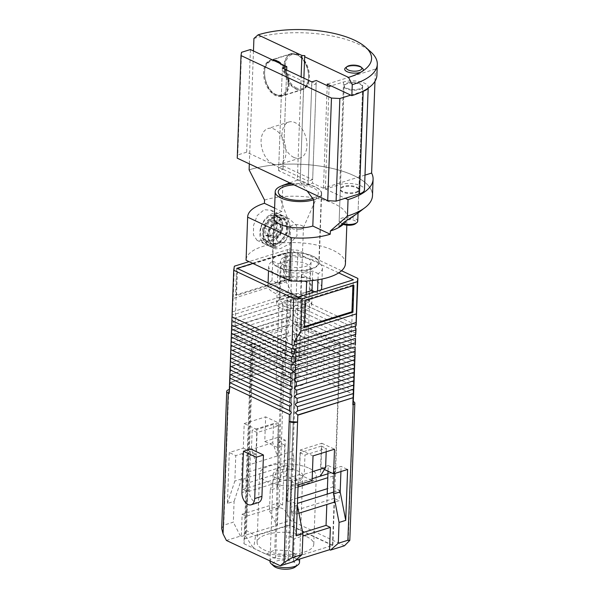 <?xml version="1.0" encoding="UTF-8"?>
<svg xmlns="http://www.w3.org/2000/svg" width="599" height="599" viewBox="0 0 599 599"><rect width="100%" height="100%" fill="white"/><g stroke="black" fill="none" stroke-linecap="round" stroke-linejoin="round"><path stroke-width="0.45" stroke-dasharray="3 2.25" d="M281.605 217.916L289.257 218.717L296.647 225.711L297.022 235.744L289.751 243.718L280.482 248.563L275.113 248.832L273.129 244.37L273.414 234.643L275.428 224.183L281.605 217.916M263.058 240.379L271.362 235.25L277.187 226.377L277.082 216.673L271.22 210.242L264.181 209.725L257.233 215.498L253.557 225.366L253.452 234.98L257.068 240.356L263.058 240.379M291.616 183.728A23.391 9.067 -177.9 0 1 315.216 186.903A23.391 9.067 -177.9 0 1 321.663 193.484A23.391 9.067 -177.9 0 1 313.771 199.901M280.265 254.582A23.391 9.067 -177.9 0 1 305.505 253.924A23.391 9.067 -177.9 0 1 319.125 262.721A23.391 9.067 -177.9 0 1 311.233 269.138A23.391 9.067 -177.9 0 1 285.993 269.797A23.391 9.067 -177.9 0 1 272.373 261.007A23.391 9.067 -177.9 0 1 280.265 254.582M274.604 208.085L281.844 211.484L282.795 185.503M272.246 59.803A18.861 11.703 -107.3 0 0 270.463 60.125A18.861 11.703 -107.3 0 0 263.837 76.897A18.861 11.703 -107.3 0 0 275.443 95.503A18.861 11.703 -107.3 0 0 281.695 96.14A18.861 11.703 -107.3 0 0 288.576 82.64A18.861 11.703 -107.3 0 0 281.096 63.958M296.348 88.989A18.861 11.703 -107.3 0 0 302.6 89.618A18.861 11.703 -107.3 0 0 309.219 72.838A18.861 11.703 -107.3 0 0 297.621 54.232A18.861 11.703 -107.3 0 0 291.369 53.603A18.861 11.703 -107.3 0 0 284.75 70.375A18.861 11.703 -107.3 0 0 296.348 88.989M272.934 163.924A18.861 11.703 -107.3 0 0 279.186 164.553A18.861 11.703 -107.3 0 0 285.805 147.773A18.861 11.703 -107.3 0 0 274.207 129.167A18.861 11.703 -107.3 0 0 267.948 128.538A18.861 11.703 -107.3 0 0 261.329 145.31A18.861 11.703 -107.3 0 0 272.934 163.924M293.839 157.402A18.861 11.703 -107.3 0 0 300.092 158.031A18.861 11.703 -107.3 0 0 306.71 141.259A18.861 11.703 -107.3 0 0 295.112 122.645A18.861 11.703 -107.3 0 0 288.86 122.016A18.861 11.703 -107.3 0 0 282.234 138.788A18.861 11.703 -107.3 0 0 293.839 157.402M361.654 67.717A9.285 3.594 2.1 0 0 347.854 66.631A9.285 3.594 2.1 0 0 346.499 67.163M347.255 83.044A9.285 3.594 -177.9 0 1 357.274 82.782A9.285 3.594 -177.9 0 1 362.68 86.278A9.285 3.594 -177.9 0 1 359.542 88.824A9.285 3.594 -177.9 0 1 349.531 89.086A9.285 3.594 -177.9 0 1 344.126 85.597A9.285 3.594 -177.9 0 1 347.255 83.044M345.421 263.68A49.702 19.258 2.1 0 0 316.474 244.991A49.702 19.258 2.1 0 0 262.841 246.399A49.702 19.258 2.1 0 0 246.077 260.041M264.541 200.066A49.702 19.258 -177.9 0 1 318.174 198.658A49.702 19.258 -177.9 0 1 347.113 217.347A49.702 19.258 -177.9 0 1 342.216 225.269M355.731 192.811A9.285 3.594 2.1 0 0 358.861 190.265A9.285 3.594 2.1 0 0 353.455 186.776A9.285 3.594 2.1 0 0 343.444 187.038A9.285 3.594 2.1 0 0 340.307 189.583A9.285 3.594 2.1 0 0 345.713 193.08A9.285 3.594 2.1 0 0 355.731 192.811M358.861 190.265L358.03 212.982L342.036 225.381M289.789 182.867L297.344 180.179L301.132 76.852M249.326 163.856L253.467 50.975M281.844 211.484A23.391 9.067 2.1 0 0 274.297 216.494M297.344 180.179L300.279 180.344L303.88 78.147M300.092 181.475L307.197 191.051M327.219 85.627L323.46 188.079L345.211 198.299M315.216 186.903L300.174 180.299L304.846 55.632M347.405 216.037A74.209 28.759 2.1 0 0 365.12 207.501A74.209 28.759 2.1 0 0 343.002 171.389A74.209 28.759 2.1 0 0 249.139 169.861M372.488 195.671A74.261 28.782 2.1 0 0 329.248 167.75A74.261 28.782 2.1 0 0 249.109 169.846M253.924 38.493A74.261 28.782 -177.9 0 1 370.871 51.971M374.974 81.322L375.423 69.072A74.261 28.782 -177.9 0 1 376.906 75.264M364.993 175.125L323.46 188.079M375.423 69.072L327.271 84.092M355.761 192.129A9.285 3.594 2.1 0 0 358.891 189.583A9.285 3.594 2.1 0 0 353.485 186.094A9.285 3.594 2.1 0 0 343.467 186.356A9.285 3.594 2.1 0 0 340.337 188.902A9.285 3.594 2.1 0 0 345.743 192.391A9.285 3.594 2.1 0 0 355.761 192.129M359.52 89.506A9.285 3.594 2.1 0 0 362.65 86.96A9.285 3.594 2.1 0 0 357.244 83.471A9.285 3.594 2.1 0 0 347.225 83.733A9.285 3.594 2.1 0 0 344.096 86.278A9.285 3.594 2.1 0 0 349.502 89.768A9.285 3.594 2.1 0 0 359.52 89.506M329.083 86.511L325.324 189.134L312.536 183.122L316.302 80.498M350.752 95.121L362.455 91.475M367.838 88.36A14.855 5.758 2.1 0 0 368.22 87.162A14.855 5.758 2.1 0 0 364.492 83.149A14.855 5.758 2.1 0 0 343.541 81.996L331.09 85.882M250.419 49.545L246.653 152.168L283.042 169.262L278.587 170.648L308.088 184.514L312.536 183.122M343.541 81.996L339.775 184.619L325.324 189.134M339.775 184.619A14.855 5.758 -177.9 0 1 360.733 185.772A14.855 5.758 -177.9 0 1 364.454 189.786M237.241 158.173L237.758 154.939L241.524 52.315M246.653 152.168L237.758 154.939M283.042 169.262L286.674 70.061L316.175 83.92L311.727 85.313L308.215 181.093L278.715 167.226L282.226 71.446L311.727 85.313M308.088 184.514L311.854 81.891M278.587 170.648L282.354 68.024M345.638 67.694A9.285 3.594 -177.9 0 1 347.854 66.631A9.285 3.594 -177.9 0 1 362.477 68.316M342.066 223.779A7.794 3.025 -177.9 0 1 341.288 223.225A7.794 3.025 -177.9 0 1 343.242 219.796A7.794 3.025 -177.9 0 1 353.103 219.953A7.794 3.025 -177.9 0 1 355.424 223.749M357.73 221.188A9.285 3.594 2.1 0 0 352.324 217.699A9.285 3.594 2.1 0 0 342.306 217.961A9.285 3.594 2.1 0 0 339.176 220.507A9.285 3.594 2.1 0 0 339.977 222.049A9.285 3.594 2.1 0 0 342.501 223.427M316.175 83.92L312.663 179.7L283.162 165.841L286.674 70.061L282.226 71.446M312.663 179.7L308.215 181.093M283.162 165.841L278.715 167.226M289.137 234.426A9.06 6.177 -64.8 0 1 286.554 239.45A9.06 6.177 -64.8 0 1 278.587 242.078A9.06 6.177 -64.8 0 1 276.334 233.64A9.06 6.177 -64.8 0 1 284.652 225.426A9.06 6.177 -64.8 0 1 289.339 233.513A9.06 6.177 -64.8 0 1 289.137 234.426M273.024 244.819L275.772 245.74A13.957 11.433 -59.1 0 1 272.56 244.542L270.546 242.348C268.165 239.563 267.491 235.984 268.524 231.618C269.797 227.253 272.26 224.019 275.914 221.9L282.735 219.256L278.363 216.329A16.637 11.344 -64.8 0 1 284.795 216.621A16.637 11.344 -64.8 0 1 285.034 216.741L289.287 222.91L289.399 232.846L285.027 241.27L277.075 247.028L269.183 246.047L263.096 239.458L262.676 229.402C265.117 218.987 277.165 212.293 285.034 216.741L284.795 216.621M277.075 247.028A16.637 11.344 115.2 0 1 270.643 246.736A16.637 11.344 115.2 0 1 270.404 246.616L275.772 245.74M264.077 229.252A13.957 11.433 120.9 0 0 268.562 242.775A13.957 11.433 120.9 0 0 287.355 232.337A13.957 11.433 120.9 0 0 282.878 218.815A13.957 11.433 120.9 0 0 264.077 229.252M263.163 228.706A13.957 11.433 120.9 0 0 267.648 242.228A13.957 11.433 120.9 0 0 286.442 231.791A13.957 11.433 120.9 0 0 281.964 218.268A13.957 11.433 120.9 0 0 263.163 228.706M272.695 240.184L266.226 241.524L267.656 244.759A16.637 11.344 -64.8 0 1 264.915 244.04A16.637 11.344 -64.8 0 1 261.875 241.539L265.791 244.452L272.201 245.612L278.864 243.516L287.849 231.641L287.43 221.6L281.343 214.996L268.689 215.595A16.637 11.344 -64.8 0 1 275.952 213.177L273.151 215.146L277.292 216.104L278.73 217.235A13.957 11.433 120.9 0 1 281.53 229.477A13.957 11.433 120.9 0 1 272.695 240.184C277.427 238.454 280.639 234.86 282.331 229.395C283.529 223.891 282.331 219.84 278.73 217.235M267.656 244.759C276.686 245.298 283.02 240.738 286.674 231.087L286.105 220.956L279.815 214.285L275.952 213.177M272.56 244.542A13.957 11.433 -59.1 0 1 268.082 231.019A13.957 11.433 -59.1 0 1 282.735 219.256M270.546 242.348A13.957 11.433 -59.1 0 1 268.996 231.566A13.957 11.433 -59.1 0 1 275.914 221.9M261.037 227.68A13.305 9.075 115.2 0 0 267.124 240.895A13.305 9.075 115.2 0 0 279.845 228.84A13.305 9.075 115.2 0 0 273.765 215.625A13.305 9.075 115.2 0 0 261.037 227.68M261.875 241.539C259.711 237.676 259.262 233.183 260.52 228.047C261.943 222.955 264.661 218.8 268.689 215.595M268.307 236.395A8.573 5.848 -64.8 0 1 265.559 235.122A8.573 5.848 -64.8 0 1 264.384 227.882A8.573 5.848 -64.8 0 1 269.265 221.024A8.573 5.848 -64.8 0 1 275.323 221.398A8.573 5.848 -64.8 0 1 276.701 227.762A8.573 5.848 -64.8 0 1 276.506 228.631A8.573 5.848 -64.8 0 1 274.057 233.385A8.573 5.848 -64.8 0 1 271.624 235.497A8.573 5.848 -64.8 0 1 268.307 236.395M269.355 235.669L265.559 235.122C266.166 233.191 265.769 230.78 264.384 227.882C266.989 226.078 268.614 223.794 269.265 221.024C272.26 221.608 274.282 221.735 275.323 221.398C276.708 224.251 277.097 226.662 276.506 228.631L274.32 233.071L271.624 235.497L269.355 235.669M274.185 223.33L277.21 223.517A7.428 5.062 115.2 0 0 271.744 226.759A7.428 5.062 115.2 0 0 269.887 233.812A7.428 5.062 115.2 0 0 273.511 237.616A7.428 5.062 115.2 0 0 278.977 234.374A7.428 5.062 115.2 0 0 280.834 227.321A7.428 5.062 115.2 0 0 277.21 223.517L280.242 223.704L281.418 230.944L276.536 237.803L270.478 237.429L269.303 230.196L274.185 223.33L269.265 221.024M270.404 246.616C257.615 241.442 263.785 217.639 278.363 216.329M266.226 241.524A13.957 11.433 120.9 0 0 281.418 232.854A13.957 11.433 120.9 0 0 277.958 216.501A13.957 11.433 120.9 0 0 273.151 215.146M276.701 227.762L276.506 228.631L281.418 230.944M264.384 227.882L269.303 230.196M265.559 235.122L270.478 237.429M271.624 235.497L276.536 237.803M275.323 221.398L280.242 223.704M294.094 184.889A20.052 7.772 -177.9 0 1 318.047 194.54A20.052 7.772 -177.9 0 1 312.708 198.471M300.039 229.395A6.432 2.493 2.1 0 0 303.356 227.717A6.432 2.493 2.1 0 0 303.446 227.335A6.432 2.493 2.1 0 0 294.004 224.805A6.432 2.493 2.1 0 0 290.59 226.864A6.432 2.493 2.1 0 0 290.657 227.253A6.432 2.493 2.1 0 0 300.039 229.395M288.381 378.224A6.432 2.493 -177.9 0 1 297.823 380.754A6.432 2.493 -177.9 0 1 294.409 382.813A6.432 2.493 -177.9 0 1 284.967 380.283A6.432 2.493 -177.9 0 1 288.381 378.224M284.929 253.332A23.099 8.948 2.1 0 0 272.672 260.73A23.099 8.948 2.1 0 0 306.583 269.827A23.099 8.948 2.1 0 0 318.84 262.422A23.099 8.948 2.1 0 0 284.929 253.332M288.583 256.117A15.297 5.93 2.1 0 0 280.467 261.014A15.297 5.93 2.1 0 0 302.929 267.042A15.297 5.93 2.1 0 0 311.046 262.137A15.297 5.93 2.1 0 0 288.583 256.117M284.226 375.056A15.297 5.93 2.1 0 0 276.109 379.961A15.297 5.93 2.1 0 0 298.564 385.981A15.297 5.93 2.1 0 0 306.681 381.076A15.297 5.93 2.1 0 0 284.226 375.056M313.681 199.781A23.099 8.948 2.1 0 0 321.371 193.47A23.099 8.948 2.1 0 0 291.833 183.826M285.199 564.483L283.904 564.625L285.199 564.483M293.008 351.576L291.706 351.718L293.008 351.576M309.174 468.268A28.37 10.992 -177.9 0 1 316.287 475.935A28.37 10.992 -177.9 0 1 297.785 485.512A28.37 10.992 -177.9 0 1 266.697 481.521A28.37 10.992 -177.9 0 1 259.584 473.854A28.37 10.992 -177.9 0 1 278.086 464.27A28.37 10.992 -177.9 0 1 309.174 468.268M306.666 536.682A28.37 10.992 -177.9 0 1 313.779 544.349A28.37 10.992 -177.9 0 1 295.277 553.933A28.37 10.992 -177.9 0 1 264.189 549.934A28.37 10.992 -177.9 0 1 257.076 542.267A28.37 10.992 -177.9 0 1 275.57 532.691A28.37 10.992 -177.9 0 1 306.666 536.682M276.873 478.346A14.78 5.728 -177.9 0 1 273.166 474.348A14.78 5.728 -177.9 0 1 282.803 469.361A14.78 5.728 -177.9 0 1 298.998 471.443A14.78 5.728 -177.9 0 1 302.705 475.434A14.78 5.728 -177.9 0 1 293.068 480.428A14.78 5.728 -177.9 0 1 276.873 478.346M299.515 562.461A14.78 5.728 2.1 0 0 295.809 558.463A14.78 5.728 2.1 0 0 274.963 557.317A14.78 5.728 2.1 0 0 269.977 561.375M295.277 566.968A11.808 4.575 2.1 0 0 291.758 561.226A11.808 4.575 2.1 0 0 276.828 560.978A11.808 4.575 2.1 0 0 273.87 566.182M292.23 451.346L277.322 455.996L278.43 425.889L257.076 432.553L255.975 462.653L248.855 464.876L248.398 471.967L248.001 482.914L293.592 468.688L293.989 457.741L292.23 451.346L296.542 333.673L339.513 353.867L335.2 471.54L333.029 476.085L332.632 487.032L327.398 488.664M333.576 492.123L339.513 490.267L332.632 487.032M339.513 490.267L339.131 500.667L335.066 501.932M332.49 545.427L289.519 525.233L255.586 535.82L253.594 548.347L266.106 554.225L298.557 556.007L332.49 545.427L334.212 498.361L339.131 500.667M289.519 525.233L291.241 478.167L286.329 475.853L286.711 465.453L293.592 468.688M339.513 353.867L296.146 367.389L291.833 485.063L298.946 482.846L300.054 452.739L321.401 446.083L320.3 476.183M327.945 473.802L335.2 471.54M296.146 367.389L281.478 366.588L252.269 352.863L253.175 347.203L296.542 333.673M248.855 464.876L253.175 347.203M291.241 478.167L247.874 491.689L242.954 489.383L243.336 478.983L248.256 481.296L246.451 530.549L255.586 535.82M334.212 498.361L290.844 511.883L289.422 550.743L298.557 556.007M281.478 366.588L274.754 549.934L289.422 550.743M298.923 513.208L295.764 514.197L290.844 511.883L291.226 501.483L296.146 503.796L297.441 503.392M297.643 497.949L287.033 501.258L291.226 501.483M287.033 501.258L287.438 490.311L291.833 485.063M321.401 446.083L326.32 448.396L326.193 451.796M300.054 452.739L304.966 455.053L326.32 448.396M312.199 478.713L298.946 482.846L304.262 474.206L304.966 455.053M252.269 352.863L245.553 536.217L253.594 548.347M266.106 554.225L274.754 549.934M246.451 530.549L245.553 536.217M248.256 481.296L248.001 482.914M257.076 432.553L252.164 430.239L251.46 449.4L255.975 462.653L277.322 455.996L272.807 442.736L273.511 423.583L252.164 430.239M278.43 425.889L273.511 423.583M242.954 489.383L286.329 475.853M295.764 514.197L296.146 503.796M312.453 471.653L304.262 474.206M272.807 442.736L251.46 449.4M243.336 478.983L286.711 465.453M333.029 476.085L327.803 477.717M298.04 487.002L287.438 490.311M248.398 471.967L293.989 457.741M229.342 389.5L229.844 389.343L230.098 382.506L283.14 365.959L282.885 372.803L284.001 372.451A5.938 2.299 -177.9 0 1 292.379 372.915L293.368 373.379L293.622 366.251L353.575 394.419M353.747 390.675L293.765 362.492L291.81 364.267L293.225 366.086L353.59 394.456M293.765 362.492L293.929 358.045L353.874 386.213M354.046 382.462L294.064 354.279L292.11 356.061L293.525 357.88L353.889 386.243M294.064 354.279L294.229 349.831L354.174 377.999M354.346 374.255L294.364 346.072L292.409 347.847L293.824 349.666L354.189 378.036M354.653 366.041L294.663 337.858L292.709 339.64L294.528 341.625L354.473 369.793M354.496 369.823L294.124 341.46L294.528 341.625L294.364 346.072M355.851 333.209L295.869 305.018L296.033 300.571L355.978 328.739M356.158 324.995L296.168 296.812L294.214 298.587L295.629 300.413L356.001 328.776M354.952 357.835L294.97 329.652L293.016 331.427L294.828 333.411L354.78 361.579M354.795 361.616L294.423 333.246L294.828 333.411L294.663 337.858M295.869 305.018L293.914 306.8L295.734 308.784L355.679 336.952M355.694 336.982L295.329 308.62L295.734 308.784L295.569 313.232L293.615 315.007L295.434 316.991L355.379 345.159M355.252 349.629L295.27 321.438L293.315 323.22L295.127 325.205L355.08 353.373M355.095 353.403L294.73 325.04L295.127 325.205L294.97 329.652M355.394 345.196L295.434 316.991L295.27 321.438M344.462 545.756L290.575 520.441L287.213 513.852C284.682 509.524 281.949 507.548 279.029 507.915L269.468 510.902L270.231 490.102L276.903 488.02L278.767 437.12L264.758 441.485L265.664 416.859L244.197 423.553L243.299 448.179L229.282 452.552L227.418 503.452L234.089 501.37L233.325 522.171L223.764 525.151L221.697 528.573M282.885 372.803L293.368 373.379M288.149 559.249L332.857 545.307L340.21 344.71L295.509 358.659L288.149 559.249L275.577 558.56L282.93 357.962L251.273 343.085L243.913 543.682L244.684 538.823L252.044 338.233L296.745 324.291L289.392 524.881L244.684 538.823M332.857 545.307L289.392 524.881M243.913 543.682L275.577 558.56M226.407 540.455L240.424 536.083L241.307 536.494L277.449 525.226L276.558 524.806L290.575 520.441M295.532 560.327L293.42 560.986L294.304 561.405M269.468 510.902L276.558 524.806M302.72 532.653L289.916 536.652L292.11 476.856L299.448 474.565L300.346 449.939L321.813 443.245L320.907 467.871L328.245 465.58L328.042 471.226M327.204 494.108L326.822 504.508M278.348 422.819L256.889 429.513L255.983 454.147L248.645 456.431L246.451 516.226L282.593 504.957L284.78 445.162L277.442 447.446L278.348 422.819L265.664 416.859M296.745 324.291L340.21 344.71M277.449 525.226L278.265 502.92L242.123 514.197L241.307 536.494M240.424 536.083L233.325 522.171M258.424 502.524A9.651 5.99 72.7 0 1 249.154 490.304L250.667 448.988M293.42 560.986L294.244 538.681L302.839 536M230.098 382.506L283.14 365.959M229.2 393.393L229.844 389.343M248.645 456.431L242.445 453.518L241.517 478.975L234.089 501.37M242.123 514.197L246.451 516.226M227.418 503.452L234.845 481.049L235.774 455.599L229.282 452.552M243.299 448.179L255.983 454.147M242.445 453.518L235.774 455.599M256.889 429.513L244.197 423.553M277.442 447.446L264.758 441.485M270.231 490.102L277.651 467.699L278.587 442.249L284.78 445.162M278.767 437.12L285.259 440.168L284.33 465.618L276.903 488.02M278.587 442.249L285.259 440.168M282.593 504.957L278.265 502.92M313.03 455.899L300.346 449.939M299.448 474.565L312.131 480.525M298.122 484.898L291.631 481.851L298.302 479.769L292.11 476.856M289.916 536.652L294.244 538.681M297.374 505.242L298.302 479.769M328.245 465.58L334.444 468.493L334.257 473.629M334.444 468.493L341.116 466.411L347.607 469.459M324.403 469.519L320.907 467.871M321.813 443.245L334.497 449.205M289.938 319.567L350.909 348.214L295.636 365.457L234.673 336.81L289.938 319.567L292.447 251.153L338.69 272.882M252.044 338.233L251.273 343.085M282.93 357.962L295.509 358.659M289.983 410.854L229.634 382.521M291.631 481.851L290.695 507.301L296.25 535.798M340.928 471.548L341.116 466.411M230.233 378.343L230.36 374.382L284.166 357.596L283.664 361.684L230.233 378.343L230.009 382.671L283.162 365.757M283.664 361.684L284.802 365.577M241.517 478.975L234.845 481.049M284.33 465.618L277.651 467.699M297.366 505.219L290.695 507.301M298.145 297.044L295.636 365.457M350.909 348.214L353.417 279.8M252.935 263.478L292.447 251.153M234.673 336.81L237.182 268.397M341.55 270.748L297.883 250.232L287.4 249.656L249.004 261.628M230.488 370.422L230.615 366.461L285.176 349.442L284.675 353.522L230.488 370.422L230.271 374.742L284.166 357.596M284.675 353.522L285.805 357.423M287.4 249.656L286.217 281.942L233.176 298.489L234.359 266.196M236.485 268.24L235.497 295.06L284.098 279.905L285.079 253.085L236.485 268.24L237.466 268.704L286.06 253.549L285.079 253.085M296.168 296.812L297.883 250.232M292.095 353.38L231.708 325.032M232.285 315.029L232.165 318.855L292.14 300.264L291.706 296.498L232.285 315.029L233.176 298.489M292.14 300.264L232.113 318.982L231.903 326.837L290.201 308.65L289.699 312.73L231.776 330.798L231.813 327.196L291.84 308.47L290.71 304.577L232.03 322.876M231.776 330.798L231.648 334.759L289.197 316.811L288.696 320.892L231.513 338.727L231.558 335.118L290.837 316.631L289.699 312.73M231.513 338.727L231.386 342.68L288.194 324.965L287.692 329.046L231.259 346.649L231.386 342.68L289.826 324.785L288.696 320.892M231.259 346.649L231.132 350.61L287.183 333.126L286.681 337.207L231.004 354.571L231.042 350.969L288.823 332.947L287.692 329.046M231.004 354.571L230.877 358.531L286.18 341.28L285.678 345.361L286.816 349.262L285.176 349.442M286.18 341.28L230.877 358.531L230.525 366.82L286.816 349.262M232.39 311.862L292.102 293.24L286.217 281.942M287.82 341.108L286.681 337.207M287.183 333.126L288.823 332.947M288.194 324.965L289.826 324.785M289.197 316.811L290.837 316.631M290.201 308.65L291.84 308.47M291.219 300.436L290.71 304.577M292.102 293.24L291.706 296.498M284.098 279.905L285.079 280.362L236.485 295.524L235.497 295.06M236.485 295.524L237.466 268.704M286.06 253.549L285.079 280.362M304.337 327.406L303.349 326.942L304.359 326.627M352.901 285.745L352.931 284.967L353.912 285.431M352.931 284.967L304.337 300.121L305.318 300.586M304.337 300.121L303.349 326.942M285.678 345.361L230.742 362.5M355.551 341.415L295.569 313.232M299.201 301.933A7.308 2.83 2.1 0 0 301.664 299.927A7.308 2.83 2.1 0 0 297.411 297.179A7.308 2.83 2.1 0 0 289.519 297.381A7.308 2.83 2.1 0 0 287.056 299.388A7.308 2.83 2.1 0 0 291.316 302.136A7.308 2.83 2.1 0 0 299.201 301.933M297.201 356.36A7.308 2.83 2.1 0 0 299.672 354.353A7.308 2.83 2.1 0 0 295.412 351.606A7.308 2.83 2.1 0 0 287.527 351.808A7.308 2.83 2.1 0 0 285.064 353.814A7.308 2.83 2.1 0 0 289.317 356.562A7.308 2.83 2.1 0 0 297.201 356.36M305.183 271.864A14.563 5.646 2.1 0 0 310.095 267.865A14.563 5.646 2.1 0 0 301.619 262.392A14.563 5.646 2.1 0 0 285.903 262.804A14.563 5.646 2.1 0 0 280.998 266.802A14.563 5.646 2.1 0 0 289.474 272.275A14.563 5.646 2.1 0 0 305.183 271.864M304 304.187A14.563 5.646 2.1 0 0 308.912 300.189A14.563 5.646 2.1 0 0 300.436 294.715A14.563 5.646 2.1 0 0 284.72 295.127A14.563 5.646 2.1 0 0 279.808 299.126A14.563 5.646 2.1 0 0 288.291 304.599A14.563 5.646 2.1 0 0 304 304.187M284.6 350.437A11.733 4.545 2.1 0 0 280.639 353.657A11.733 4.545 2.1 0 0 287.475 358.067A11.733 4.545 2.1 0 0 300.136 357.738A11.733 4.545 2.1 0 0 304.09 354.511A11.733 4.545 2.1 0 0 297.261 350.101A11.733 4.545 2.1 0 0 284.6 350.437M286.434 300.354A11.733 4.545 2.1 0 0 282.473 303.573A11.733 4.545 2.1 0 0 289.31 307.983A11.733 4.545 2.1 0 0 301.971 307.654A11.733 4.545 2.1 0 0 305.924 304.434A11.733 4.545 2.1 0 0 299.096 300.024A11.733 4.545 2.1 0 0 286.434 300.354M282.601 298.549A17.528 6.791 2.1 0 0 276.686 303.364A17.528 6.791 2.1 0 0 286.891 309.953A17.528 6.791 2.1 0 0 305.804 309.458A17.528 6.791 2.1 0 0 311.72 304.644A17.528 6.791 2.1 0 0 301.514 298.055A17.528 6.791 2.1 0 0 282.601 298.549M321.7 287.752A26.88 10.415 2.1 0 0 283.29 276.993L288.793 279.576L283.23 281.313A17.528 6.791 2.1 0 0 277.322 286.12A17.528 6.791 2.1 0 0 287.527 292.709A17.528 6.791 2.1 0 0 306.433 292.215A17.528 6.791 2.1 0 0 312.349 287.408A17.528 6.791 2.1 0 0 302.143 280.819A17.528 6.791 2.1 0 0 283.23 281.313L277.449 283.117L272.006 280.557L272.717 261.127A26.88 10.415 2.1 0 0 268.681 266.345A26.88 10.415 2.1 0 0 306.815 277.15L306.673 280.998M314.864 291.825L317.5 293.068A26.88 10.415 2.1 0 0 321.027 289.909M317.987 279.785L318.211 273.638A26.88 10.415 2.1 0 0 322.412 268.322A26.88 10.415 2.1 0 0 284.001 257.563L283.29 276.993M317.5 293.068L317.575 290.979M272.006 280.557A26.88 10.415 2.1 0 0 267.97 285.775A26.88 10.415 2.1 0 0 306.096 296.58L300.653 294.019L306.254 292.275M306.171 294.536L306.096 296.58M272.717 261.127L278.161 263.687L289.504 260.146L284.001 257.563M318.211 273.638L312.708 271.055L301.364 274.589L306.815 277.15M300.653 294.019L301.364 274.589M312.364 280.542L312.708 271.055M288.793 279.576L289.504 260.146M277.449 283.117L278.161 263.687M273.384 59.818A18.569 11.516 72.7 0 1 277.539 60.769A18.569 11.516 72.7 0 1 288.95 79.083A18.569 11.516 72.7 0 1 282.436 95.593A18.569 11.516 72.7 0 1 276.281 94.971A18.569 11.516 72.7 0 1 264.863 76.657A18.569 11.516 72.7 0 1 271.384 60.147A18.569 11.516 72.7 0 1 272.455 59.9M275.188 61.18A17.678 10.969 -107.3 0 0 264.526 73.737A17.678 10.969 -107.3 0 0 275.645 94.357A17.678 10.969 -107.3 0 0 287.872 84.706A17.678 10.969 -107.3 0 0 278.483 62.73M296.385 87.888A17.678 10.969 72.7 0 1 285.281 66.107A17.678 10.969 72.7 0 1 297.576 55.325A17.678 10.969 72.7 0 1 308.68 77.106A17.678 10.969 72.7 0 1 296.385 87.888M296.939 54.711A18.569 11.516 -107.3 0 0 290.785 54.09A18.569 11.516 -107.3 0 0 284.27 70.6A18.569 11.516 -107.3 0 0 295.689 88.922A18.569 11.516 -107.3 0 0 301.844 89.543A18.569 11.516 -107.3 0 0 308.358 73.026A18.569 11.516 -107.3 0 0 296.939 54.711M278.318 231.955L273.511 237.616M353.35 401.562L348.176 542.499M287.213 513.852L292.379 372.915M279.029 507.915L284.001 372.451M223.764 525.151L228.736 389.694M249.154 490.304L241.929 492.565M271.22 210.242L289.257 218.717M321.663 193.484L319.125 262.721M302.6 89.618L281.695 96.14M300.092 158.031L279.186 164.553M362.68 86.278L358.075 211.874M347.113 217.347L346.828 225.127M338.937 227.043L340.307 189.583M343.377 224.37L343.841 224.011M363.907 208.437L365.12 207.501M344.126 85.597L339.176 220.507M288.86 122.016L267.948 128.538M291.369 53.603L270.463 60.125M273.953 217.909L272.373 261.007M257.068 240.356L275.113 248.832M362.65 86.96L358.891 189.583M344.096 86.278L340.337 188.902M368.22 87.162L368.183 88.128M341.288 223.225L339.977 222.049M272.343 59.848L271.384 60.147C260.483 61.188 263.111 90.194 275.937 94.956L282.436 95.593L301.844 89.543C312.738 88.502 310.11 59.488 297.291 54.726L290.785 54.09L272.523 59.788M286.554 239.45L285.027 241.27M267.648 242.228L268.562 242.775M281.343 214.996L279.815 214.285M289.339 233.513L289.744 231.326M281.964 218.268L282.878 218.815M270.643 246.736L269.183 246.047M265.791 244.452L264.915 244.04M277.292 216.104L277.958 216.501M303.356 227.717L318.047 194.54M303.446 227.335L297.823 380.754M274.192 219.346L272.672 260.73M280.467 261.014L276.109 379.961M311.046 262.137L306.681 381.076M321.371 193.47L318.84 262.422M290.59 226.864L284.967 380.283M290.657 227.253L278.438 193.088M293.196 351.77L285.386 564.677M313.779 544.349L316.287 475.935M273.166 474.348L269.992 560.934M257.076 542.267L259.584 473.854M302.705 475.434L299.635 559.047M291.706 351.718L283.904 564.625M353.29 393.543L297.022 411.094M229.919 374.278L290.29 402.64M353.635 385.075L296.617 402.857M232.03 316.804L292.394 345.174M230.226 366.064L290.59 394.434M353.979 376.599L296.213 394.621M356.038 325.789L293.787 345.204M230.525 357.858L290.889 386.22M354.323 368.13L295.809 386.385M231.424 333.224L291.795 361.594M355.694 334.257L294.191 353.44M230.825 349.644L291.189 378.014M354.668 359.662L295.404 378.149M231.124 341.437L291.488 369.8M355.357 342.725L294.596 361.676M355.012 351.194L295 369.912M299.672 354.353L301.664 299.927M308.912 300.189L310.095 267.865M280.639 353.657L282.473 303.573M276.686 303.364L277.322 286.12M322.412 268.322L322.022 279.037M268.681 266.345L268.517 270.8M268.075 282.908L267.97 285.775M311.72 304.644L312.154 292.671M312.229 290.59L312.349 287.408M304.09 354.511L305.924 304.434M279.808 299.126L280.998 266.802M285.064 353.814L287.056 299.388"/><path stroke-width="0.9" d="M282.795 185.503L282.803 185.346A23.391 9.067 -177.9 0 1 291.616 183.728M307.197 191.051L313.771 199.901L312.813 226.04L330.236 234.224L330.356 230.989L347.442 216.052L348.041 199.632A74.261 28.782 2.1 0 0 373.087 179.251A74.261 28.782 2.1 0 0 371.612 173.066L374.974 81.322M281.096 63.958A18.861 11.703 -107.3 0 0 276.716 60.754A18.861 11.703 -107.3 0 0 272.246 59.803M346.499 67.163A9.285 3.594 2.1 0 0 344.724 69.177A9.285 3.594 2.1 0 0 350.13 72.666A9.285 3.594 2.1 0 0 360.149 72.404A9.285 3.594 2.1 0 0 360.898 72.142L362.724 71.019A9.285 3.594 2.1 0 0 363.279 69.858A9.285 3.594 2.1 0 0 361.654 67.717M249.326 163.856L249.109 169.846L264.541 200.066L264.421 203.301A49.702 19.258 2.1 0 0 247.657 216.943A49.702 19.258 2.1 0 0 247.649 217.16L246.069 260.251A49.702 19.258 2.1 0 1 246.077 260.041L247.657 216.943M343.377 224.37L342.216 225.269A49.702 19.258 -177.9 0 1 330.356 230.989M330.236 234.224A49.702 19.258 2.1 0 1 291.399 237.713L289.819 280.811A49.702 19.258 2.1 0 0 328.656 277.322A49.702 19.258 2.1 0 0 345.421 263.68L346.828 225.127M342.036 225.381L338.937 227.043L344.215 222.087L358.03 212.982M282.803 185.346L289.789 182.867M301.132 76.852L301.911 55.475L304.846 55.632L304.666 56.77L348.528 77.376A68.323 26.476 2.1 0 0 360.898 72.142M362.724 71.019A68.323 26.476 2.1 0 0 365.652 47.269A68.323 26.476 2.1 0 0 258.057 34.869L301.911 55.475M258.057 34.869L253.924 38.493L253.467 50.975M264.421 203.301L274.604 208.085M291.399 237.713L247.649 217.16M274.297 216.494A23.391 9.067 2.1 0 0 273.953 217.909A23.391 9.067 2.1 0 0 287.572 226.699A23.391 9.067 2.1 0 0 312.813 226.04M289.819 280.811L246.069 260.251M303.88 78.147L304.666 56.77M345.211 198.299L348.041 199.632M365.652 47.269L370.871 51.971A74.261 28.782 -177.9 0 1 377.303 64.318L376.906 75.264A74.261 28.782 -177.9 0 1 351.853 95.645L327.271 84.092L327.219 85.627M351.853 95.645L352.257 84.699L348.528 77.376M347.442 216.052A74.261 28.782 2.1 0 0 372.488 195.671L373.087 179.251M377.303 64.318A74.261 28.782 -177.9 0 1 352.257 84.699M371.612 173.066L364.993 175.125M331.09 85.882L329.083 86.511L316.302 80.498L311.854 81.891L282.354 68.024L286.801 66.639L250.419 49.545L241.524 52.315L241.008 55.557L331.472 98.064L339.858 98.521L350.752 95.121M362.455 91.475L363.211 91.243A14.855 5.758 2.1 0 0 367.838 88.36M368.183 88.128L364.454 189.786A14.855 5.758 -177.9 0 1 359.445 193.859L363.211 91.243M339.858 98.521L336.091 201.144L359.445 193.859M336.091 201.144L327.713 200.687L331.472 98.064M241.008 55.557L237.241 158.173L327.713 200.687M286.674 70.061L286.801 66.639M359.213 70.57A7.794 3.025 2.1 0 0 361.167 67.14A7.794 3.025 2.1 0 0 348.888 65.725A7.794 3.025 2.1 0 0 347.031 66.616A7.794 3.025 2.1 0 0 349.352 70.412A7.794 3.025 2.1 0 0 359.213 70.57M361.167 67.14L362.477 68.316A9.285 3.594 -177.9 0 1 363.279 69.858A9.285 3.594 -177.9 0 1 360.149 72.404A9.285 3.594 -177.9 0 1 350.13 72.666A9.285 3.594 -177.9 0 1 344.724 69.177A9.285 3.594 -177.9 0 1 345.638 67.694L347.031 66.616M342.501 223.427A9.285 3.594 2.1 0 0 354.601 223.734A9.285 3.594 2.1 0 0 356.817 222.671L355.424 223.749A7.794 3.025 -177.9 0 1 353.567 224.647A7.794 3.025 -177.9 0 1 342.066 223.779M356.817 222.671A9.285 3.594 2.1 0 0 357.73 221.188L358.075 211.874M312.708 198.471A20.052 7.772 -177.9 0 1 307.684 199.781A20.052 7.772 -177.9 0 1 278.438 193.088A20.052 7.772 -177.9 0 1 288.883 185.465A20.052 7.772 -177.9 0 1 294.094 184.889M291.833 183.826A23.099 8.948 2.1 0 0 287.46 184.38A23.099 8.948 2.1 0 0 275.203 191.777A23.099 8.948 2.1 0 0 309.114 200.875A23.099 8.948 2.1 0 0 313.681 199.781M269.992 560.934L269.977 561.375A14.78 5.728 2.1 0 0 271.257 563.831A14.78 5.728 2.1 0 0 273.683 565.366A14.78 5.728 2.1 0 0 294.528 566.512A14.78 5.728 2.1 0 0 298.055 564.812A14.78 5.728 2.1 0 0 299.515 562.461L299.635 559.047M271.257 563.831L273.87 566.182A11.808 4.575 2.1 0 0 292.462 568.324A11.808 4.575 2.1 0 0 295.277 566.968L298.055 564.812M326.193 451.796L325.616 467.549L320.3 476.183L327.945 473.802M335.066 501.932L298.923 513.208M325.616 467.549L312.453 471.653M297.441 503.392L333.576 492.123M320.3 476.183L312.199 478.713M327.398 488.664L297.643 497.949M327.803 477.717L298.04 487.002M353.575 394.419L347.869 540.261L349.801 540.418L344.462 545.756L330.446 550.129L329.562 549.717L295.532 560.327M353.874 386.213L353.612 394.434M353.912 386.228L354.189 378.036M353.29 393.543L353.096 397.691L297.8 414.935L295.367 412.786L297.606 410.951L353.26 393.595L353.44 389.223L297.396 406.699L294.963 404.55L297.201 402.723L353.605 385.127L353.784 380.754L296.992 398.462L294.558 396.313L296.797 394.486L353.949 376.659L354.129 372.279L296.587 390.226L294.154 388.077L296.393 386.25L354.294 368.19L354.473 363.81L296.183 381.99L293.75 379.841L295.988 378.014L354.638 359.722L354.818 355.342L295.779 373.754L293.345 371.612L295.584 369.778L354.982 351.254L355.155 346.873L295.374 365.525L293.061 363.982L293.091 362.799L295.18 361.541L355.327 342.785L355.499 338.405L294.97 357.289L292.986 356.27L293.053 354.076L294.775 353.305L355.671 334.309L355.843 329.937L294.566 349.052L292.918 348.341L293.023 345.556L294.371 345.069L356.008 325.841L357.348 281.65L357.865 278.415L341.55 270.748M354.174 377.999L355.095 353.403M353.635 385.075L353.44 389.223M355.978 328.739L355.843 329.937M355.679 336.952L355.214 335.597L355.739 334.527L356.016 328.761L355.185 327.234L356.158 324.995L357.865 278.415M353.979 376.599L353.784 380.754M355.379 345.159L355.499 338.405M354.323 368.13L354.129 372.279M355.08 353.373L355.155 346.873M354.668 359.662L354.473 363.81M355.012 351.194L354.818 355.342M292.597 557.497L302.166 554.517L294.304 561.405L280.295 565.77L284.016 562.513L292.597 557.497L297.815 415.197L353.096 397.691M353.081 397.953L352.833 404.797A5.938 2.299 -177.9 0 0 354.84 403.164L349.801 540.418M280.295 565.77L226.407 540.455L223.053 533.866L221.697 528.573L226.729 391.319A5.938 2.299 -177.9 0 1 228.736 389.694L229.342 389.5M353.35 401.562A5.938 2.299 -177.9 0 1 354.84 403.164M326.822 504.508L326.051 525.375L302.72 532.653M328.042 471.226L327.204 494.108M284.016 562.513L289.182 421.576A5.938 2.299 -177.9 0 0 297.568 422.033L289.182 421.576L289.444 414.448L229.462 386.265L229.2 393.393L228.219 392.929A5.938 2.299 -177.9 0 1 226.729 391.319M261.935 496.316A9.651 5.99 72.7 0 1 258.424 502.524L251.191 504.785A9.651 5.99 72.7 0 1 241.929 492.565L243.441 451.242L250.667 448.988L263.455 454.993L261.935 496.316L254.71 498.57A9.651 5.99 72.7 0 1 251.191 504.785M302.839 536L330.378 527.412L329.562 549.717M330.446 550.129L338.3 543.241L347.869 540.261M338.3 543.241L339.064 522.44L345.735 520.366L347.607 469.459L333.591 473.831L334.497 449.205L313.03 455.899L312.131 480.525L298.122 484.898L296.25 535.798L302.922 533.716L302.166 554.517M302.922 533.716L297.374 505.242M326.051 525.375L330.378 527.412M334.257 473.629L333.508 493.943L339.064 522.44M333.591 473.831L324.403 469.519M230.368 361.639L230.503 357.873L290.485 386.056C292.821 387.441 292.776 388.699 290.35 389.822L230.368 361.639L230.203 366.086L290.186 394.269C292.522 395.654 292.469 396.905 290.051 398.028L230.061 369.845L229.904 374.293L289.886 402.476C292.215 403.861 292.17 405.119 289.744 406.242L229.761 378.051L229.597 382.499L289.983 410.854M289.744 406.242L289.587 410.689C291.915 412.075 291.87 413.325 289.444 414.448M229.597 382.499L229.462 386.265M297.022 411.094L297.606 410.951L297.396 406.699M296.617 402.857L297.201 402.723L296.992 398.462M296.213 394.621L296.797 394.486L296.587 390.226M295.809 386.385L296.393 386.25L296.183 381.99M295.404 378.149L295.988 378.014L295.779 373.754M295 369.912L295.584 369.778L295.374 365.525M293.061 363.982L291.249 365.188L231.266 337.005L231.102 341.452L291.092 369.635L291.249 365.188M291.189 378.014L290.785 377.849C293.121 379.234 293.076 380.485 290.65 381.608L230.667 353.425L230.802 349.666L290.785 377.849L290.949 373.402C293.375 372.279 293.42 371.021 291.092 369.635L291.488 369.8M290.889 386.22L290.485 386.056L290.65 381.608M290.59 394.434L290.186 394.269L290.35 389.822M290.29 402.64L289.886 402.476L290.051 398.028M263.455 454.993L256.222 457.247L254.71 498.57M243.441 451.242L256.222 457.247M345.735 520.366L340.18 491.861L340.928 471.548M333.508 493.943L340.18 491.861M338.69 272.882L353.417 279.8L298.145 297.044L237.182 268.397L252.935 263.478M249.004 261.628L234.359 266.196L233.715 270.246L293.697 298.429L302.083 298.886L357.348 281.65M229.904 374.293L229.761 378.051M233.715 270.246L232.008 316.826L291.99 345.009L293.697 298.429M302.083 298.886L300.9 331.18L356.165 313.943M353.912 285.431L352.931 312.244L304.337 327.406L305.318 300.586L353.912 285.431M230.203 366.086L230.061 369.845M230.667 353.425L230.503 357.873M290.949 373.402L230.967 345.219L230.802 349.666M230.967 345.219L231.102 341.452M231.266 337.005L231.409 333.246L291.391 361.429L291.556 356.982L231.566 328.799L231.409 333.246M231.566 328.799L231.708 325.032L291.691 353.223L291.855 348.768L231.873 320.585L231.708 325.032M232.008 316.826L231.873 320.585M293.787 345.204L294.371 345.069L294.206 341.782L300.9 331.18M293.023 345.556L291.99 345.009L293.023 345.556M292.918 348.341L291.855 348.768M356.15 322.464L294.206 341.782M304.359 326.627L351.942 311.787L352.931 312.244M351.942 311.787L352.901 285.745M294.191 353.44L294.775 353.305L294.566 349.052M293.053 354.076L292.095 353.38M292.986 356.27L291.556 356.982M294.596 361.676L295.18 361.541L294.97 357.289M293.091 362.799L291.795 361.594M321.027 289.909A26.88 10.415 2.1 0 0 321.7 287.752L322.022 279.037M317.575 290.979L317.987 279.785M306.254 292.275L311.997 290.485L314.864 291.825M306.673 280.998L306.171 294.536M311.997 290.485L312.364 280.542M272.455 59.9A18.569 11.516 72.7 0 1 273.384 59.818M278.483 62.73A17.678 10.969 -107.3 0 0 276.843 61.794A17.678 10.969 -107.3 0 0 275.188 61.18M228.219 392.929L223.053 533.866M358.03 213.004L363.907 208.437M275.203 191.777L274.192 219.346M268.517 270.8L268.075 282.908M312.154 292.671L312.229 290.59"/></g></svg>
